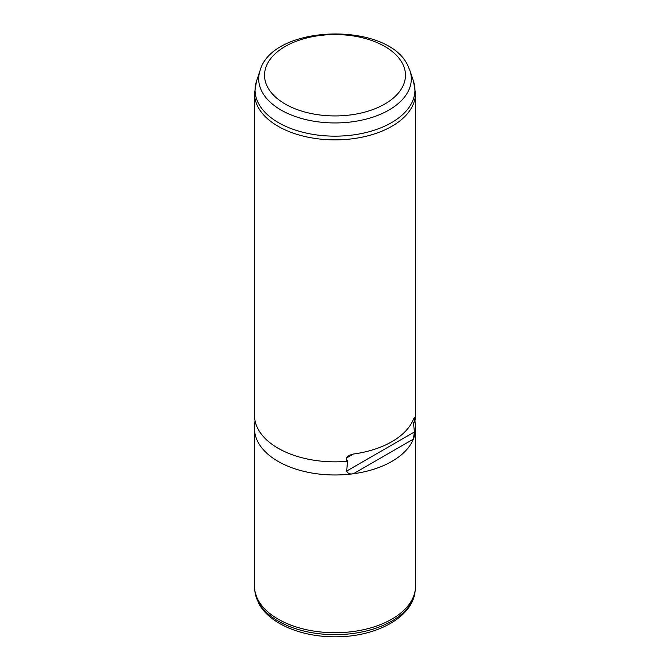 <?xml version="1.0" encoding="UTF-8"?>
<svg xmlns="http://www.w3.org/2000/svg" width="670" height="670" viewBox="0 0 670 670"><rect width="100%" height="100%" fill="white"/><g stroke="black" fill="none" stroke-linecap="round" stroke-linejoin="round"><path stroke-width="1" d="M414.973 420.651L415.417 426.455A80.492 46.473 180 0 1 415.492 428.507L415.492 586.25A80.492 46.473 180 0 1 415.341 589.123A80.492 46.473 180 0 1 343.978 632.43A80.492 46.473 180 0 1 257.757 599.332A80.492 46.473 180 0 1 254.659 589.123A80.492 46.473 180 0 1 254.508 586.25L254.508 428.507A80.492 46.473 180 0 1 254.583 426.455L255.027 420.651M415.492 428.507A80.492 46.473 180 0 1 413.365 439.135A80.492 46.473 180 0 1 353.4 473.749A80.492 46.473 180 0 1 257.757 441.597A80.492 46.473 180 0 1 254.508 428.507M346.683 471.06L347.579 460.675L346.382 461.37A80.492 46.473 180 0 1 257.757 428.448A80.492 46.473 180 0 1 254.508 415.366L254.508 93.406A80.492 46.473 180 0 0 257.757 106.488A80.492 46.473 180 0 0 346.449 139.402A80.492 46.473 180 0 0 415.492 93.406L415.492 415.366A80.492 46.473 180 0 1 414.688 421.941L413.491 422.628L414.387 431.966L346.683 471.06C347.73 473.522 349.966 474.419 353.4 473.749L413.365 439.135L414.387 431.966M414.688 421.941L414.378 417.469L413.365 419.412A80.492 46.473 180 0 1 353.4 454.034L346.382 458.087L348.358 455.583L353.4 454.034M346.382 458.087L346.382 461.37M414.688 418.649L413.365 419.412M260.077 70.551C272.732 24.045 388.366 21.197 408.005 65.978L409.923 70.551A76.305 44.053 180 0 1 352.99 121.706A76.305 44.053 180 0 1 261.786 91.296A76.305 44.053 180 0 1 260.077 70.551L256.501 81.254A79.948 46.155 0 0 0 258.285 102.996A79.948 46.155 180 0 0 353.852 134.854A79.948 46.155 180 0 0 413.499 81.254L415.492 93.406M402.62 63.784A70.467 40.686 180 0 1 354.84 114.285A70.467 40.686 180 0 1 267.38 86.698A70.467 40.686 180 0 1 315.16 36.205A70.467 40.686 180 0 1 402.62 63.784M415.115 591.191C412.611 617.774 375.46 636.977 335.544 636.802C301.433 637.103 268.687 623.577 258.36 602.698L254.885 591.191A80.274 46.347 0 0 0 257.975 601.367A80.274 46.347 0 0 0 343.953 634.373A80.274 46.347 0 0 0 415.115 591.191L415.341 589.123M256.501 81.254L254.508 93.406M409.923 70.551L413.499 81.254M254.885 591.191L254.659 589.123"/></g></svg>
